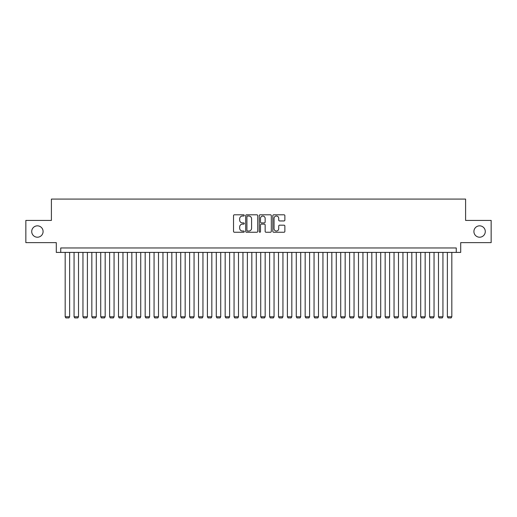 <?xml version="1.0" encoding="UTF-8"?>
<svg xmlns="http://www.w3.org/2000/svg" width="517" height="517" viewBox="0 0 517 517"><rect width="100%" height="100%" fill="white"/><g stroke="black" fill="none" stroke-linecap="round" stroke-linejoin="round"><path stroke-width="0.78" d="M244.276 215.408A0.614 0.614 0 0 0 243.669 214.801L234.401 214.801A0.872 0.872 0 0 0 233.529 215.673L233.529 231.377A0.872 0.872 0 0 0 234.401 232.249L243.669 232.249A0.614 0.614 0 0 0 244.276 231.635A0.614 0.614 0 0 0 243.669 231.028L242.467 231.028A2.792 2.792 0 0 1 239.675 228.236L239.675 226.924A2.792 2.792 0 0 1 242.467 224.132L243.669 224.132A0.614 0.614 0 0 0 244.276 223.525A0.614 0.614 0 0 0 243.669 222.911L242.467 222.911A2.792 2.792 0 0 1 239.675 220.119L239.675 218.814A2.792 2.792 0 0 1 242.467 216.022L243.669 216.022A0.614 0.614 0 0 0 244.276 215.408M473.908 231.526A5.687 5.687 0 0 0 479.595 237.213A5.687 5.687 0 0 0 485.282 231.526A5.687 5.687 0 0 0 479.595 225.839A5.687 5.687 0 0 0 473.908 231.526M31.718 231.526A5.687 5.687 0 0 0 37.405 237.213A5.687 5.687 0 0 0 43.092 231.526A5.687 5.687 0 0 0 37.405 225.839A5.687 5.687 0 0 0 31.718 231.526M283.995 220.953A0.872 0.872 0 0 0 284.867 220.08L284.867 215.673A0.872 0.872 0 0 0 283.995 214.801L273.7 214.801A0.872 0.872 0 0 0 272.827 215.673L272.827 231.377A0.872 0.872 0 0 0 273.7 232.249L283.995 232.249A0.872 0.872 0 0 0 284.867 231.377L284.867 226.052A0.872 0.872 0 0 0 283.995 225.179L279.594 225.179A0.872 0.872 0 0 0 278.721 226.052L278.721 228.695A2.333 2.333 0 0 1 276.388 231.028A2.333 2.333 0 0 1 274.049 228.695L274.049 218.355A2.333 2.333 0 0 1 276.388 216.022A2.333 2.333 0 0 1 278.721 218.355L278.721 220.08A0.872 0.872 0 0 0 279.594 220.953L283.995 220.953M456.265 252.412L460.705 252.412L460.705 242.635L491.15 242.635L491.15 220.416L465.597 220.416L465.597 199.084L51.403 199.084L51.403 220.416L25.85 220.416L25.85 242.635L56.295 242.635L56.295 252.412L456.265 252.412L456.265 247.966L60.735 247.966L60.735 252.412M257.737 215.673A0.872 0.872 0 0 0 256.865 214.801L246.57 214.801A0.872 0.872 0 0 0 245.698 215.673L245.698 231.377A0.872 0.872 0 0 0 246.57 232.249L256.865 232.249A0.872 0.872 0 0 0 257.737 231.377L257.737 215.673M260.135 214.801L270.43 214.801A0.872 0.872 0 0 1 271.302 215.673L271.302 231.377A0.872 0.872 0 0 1 270.43 232.249L266.022 232.249A0.872 0.872 0 0 1 265.15 231.377L265.15 225.005A0.872 0.872 0 0 0 264.277 224.132L261.356 224.132A0.872 0.872 0 0 0 260.484 225.005L260.484 231.635A0.614 0.614 0 0 1 259.877 232.249A0.614 0.614 0 0 1 259.263 231.635L259.263 215.673A0.872 0.872 0 0 1 260.135 214.801M247.527 216.022A0.614 0.614 0 0 0 246.919 216.629L246.919 230.414A0.614 0.614 0 0 0 247.527 231.028L248.793 231.028A2.792 2.792 0 0 0 251.585 228.236L251.585 218.814A2.792 2.792 0 0 0 248.793 216.022L247.527 216.022M265.15 218.4A2.333 2.333 0 0 0 262.817 216.067A2.333 2.333 0 0 0 260.484 218.4L260.484 222.039A0.872 0.872 0 0 0 261.356 222.911L264.277 222.911A0.872 0.872 0 0 0 265.15 222.039L265.15 218.4M69.627 252.412L69.627 316.759L65.181 316.759L65.181 252.412M69.627 316.759L68.955 317.916L65.846 317.916L65.181 316.759M78.513 252.412L78.513 316.759L74.067 316.759L74.067 252.412M78.513 316.759L77.847 317.916L74.732 317.916L74.067 316.759M87.399 252.412L87.399 316.759L82.959 316.759L82.959 252.412M87.399 316.759L86.733 317.916L83.625 317.916L82.959 316.759M96.291 252.412L96.291 316.759L91.845 316.759L91.845 252.412M96.291 316.759L95.626 317.916L92.511 317.916L91.845 316.759M105.177 252.412L105.177 316.759L100.731 316.759L100.731 252.412M105.177 316.759L104.512 317.916L101.403 317.916L100.731 316.759M114.063 252.412L114.063 316.759L109.623 316.759L109.623 252.412M114.063 316.759L113.397 317.916L110.289 317.916L109.623 316.759M122.956 252.412L122.956 316.759L118.509 316.759L118.509 252.412M122.956 316.759L122.29 317.916L119.175 317.916L118.509 316.759M131.841 252.412L131.841 316.759L127.395 316.759L127.395 252.412M131.841 316.759L131.176 317.916L128.067 317.916L127.395 316.759M140.734 252.412L140.734 316.759L136.288 316.759L136.288 252.412M140.734 316.759L140.062 317.916L136.953 317.916L136.288 316.759M149.62 252.412L149.62 316.759L145.174 316.759L145.174 252.412M149.62 316.759L148.954 317.916L145.839 317.916L145.174 316.759M158.506 252.412L158.506 316.759L154.066 316.759L154.066 252.412M158.506 316.759L157.84 317.916L154.732 317.916L154.066 316.759M167.398 252.412L167.398 316.759L162.952 316.759L162.952 252.412M167.398 316.759L166.726 317.916L163.618 317.916L162.952 316.759M176.284 252.412L176.284 316.759L171.838 316.759L171.838 252.412M176.284 316.759L175.618 317.916L172.504 317.916L171.838 316.759M185.17 252.412L185.17 316.759L180.73 316.759L180.73 252.412M185.17 316.759L184.504 317.916L181.396 317.916L180.73 316.759M194.062 252.412L194.062 316.759L189.616 316.759L189.616 252.412M194.062 316.759L193.397 317.916L190.282 317.916L189.616 316.759M202.948 252.412L202.948 316.759L198.502 316.759L198.502 252.412M202.948 316.759L202.283 317.916L199.168 317.916L198.502 316.759M211.834 252.412L211.834 316.759L207.395 316.759L207.395 252.412M211.834 316.759L211.169 317.916L208.06 317.916L207.395 316.759M220.727 252.412L220.727 316.759L216.28 316.759L216.28 252.412M220.727 316.759L220.061 317.916L216.946 317.916L216.28 316.759M229.613 252.412L229.613 316.759L225.166 316.759L225.166 252.412M229.613 316.759L228.947 317.916L225.839 317.916L225.166 316.759M238.499 252.412L238.499 316.759L234.059 316.759L234.059 252.412M238.499 316.759L237.833 317.916L234.724 317.916L234.059 316.759M247.391 252.412L247.391 316.759L242.945 316.759L242.945 252.412M247.391 316.759L246.725 317.916L243.61 317.916L242.945 316.759M256.277 252.412L256.277 316.759L251.831 316.759L251.831 252.412M256.277 316.759L255.611 317.916L252.503 317.916L251.831 316.759M265.169 252.412L265.169 316.759L260.723 316.759L260.723 252.412M265.169 316.759L264.497 317.916L261.389 317.916L260.723 316.759M274.055 252.412L274.055 316.759L269.609 316.759L269.609 252.412M274.055 316.759L273.39 317.916L270.275 317.916L269.609 316.759M282.941 252.412L282.941 316.759L278.501 316.759L278.501 252.412M282.941 316.759L282.276 317.916L279.167 317.916L278.501 316.759M291.834 252.412L291.834 316.759L287.387 316.759L287.387 252.412M291.834 316.759L291.161 317.916L288.053 317.916L287.387 316.759M300.72 252.412L300.72 316.759L296.273 316.759L296.273 252.412M300.72 316.759L300.054 317.916L296.939 317.916L296.273 316.759M309.605 252.412L309.605 316.759L305.166 316.759L305.166 252.412M309.605 316.759L308.94 317.916L305.831 317.916L305.166 316.759M318.498 252.412L318.498 316.759L314.052 316.759L314.052 252.412M318.498 316.759L317.832 317.916L314.717 317.916L314.052 316.759M327.384 252.412L327.384 316.759L322.938 316.759L322.938 252.412M327.384 316.759L326.718 317.916L323.603 317.916L322.938 316.759M336.27 252.412L336.27 316.759L331.83 316.759L331.83 252.412M336.27 316.759L335.604 317.916L332.496 317.916L331.83 316.759M345.162 252.412L345.162 316.759L340.716 316.759L340.716 252.412M345.162 316.759L344.496 317.916L341.382 317.916L340.716 316.759M354.048 252.412L354.048 316.759L349.602 316.759L349.602 252.412M354.048 316.759L353.382 317.916L350.274 317.916L349.602 316.759M362.934 252.412L362.934 316.759L358.494 316.759L358.494 252.412M362.934 316.759L362.268 317.916L359.16 317.916L358.494 316.759M371.826 252.412L371.826 316.759L367.38 316.759L367.38 252.412M371.826 316.759L371.161 317.916L368.046 317.916L367.38 316.759M380.712 252.412L380.712 316.759L376.266 316.759L376.266 252.412M380.712 316.759L380.047 317.916L376.938 317.916L376.266 316.759M389.605 252.412L389.605 316.759L385.159 316.759L385.159 252.412M389.605 316.759L388.933 317.916L385.824 317.916L385.159 316.759M398.491 252.412L398.491 316.759L394.044 316.759L394.044 252.412M398.491 316.759L397.825 317.916L394.71 317.916L394.044 316.759M407.377 252.412L407.377 316.759L402.937 316.759L402.937 252.412M407.377 316.759L406.711 317.916L403.603 317.916L402.937 316.759M416.269 252.412L416.269 316.759L411.823 316.759L411.823 252.412M416.269 316.759L415.597 317.916L412.488 317.916L411.823 316.759M425.155 252.412L425.155 316.759L420.709 316.759L420.709 252.412M425.155 316.759L424.489 317.916L421.374 317.916L420.709 316.759M434.041 252.412L434.041 316.759L429.601 316.759L429.601 252.412M434.041 316.759L433.375 317.916L430.267 317.916L429.601 316.759M442.933 252.412L442.933 316.759L438.487 316.759L438.487 252.412M442.933 316.759L442.268 317.916L439.153 317.916L438.487 316.759M451.819 252.412L451.819 316.759L447.373 316.759L447.373 252.412M451.819 316.759L451.154 317.916L448.045 317.916L447.373 316.759"/></g></svg>
